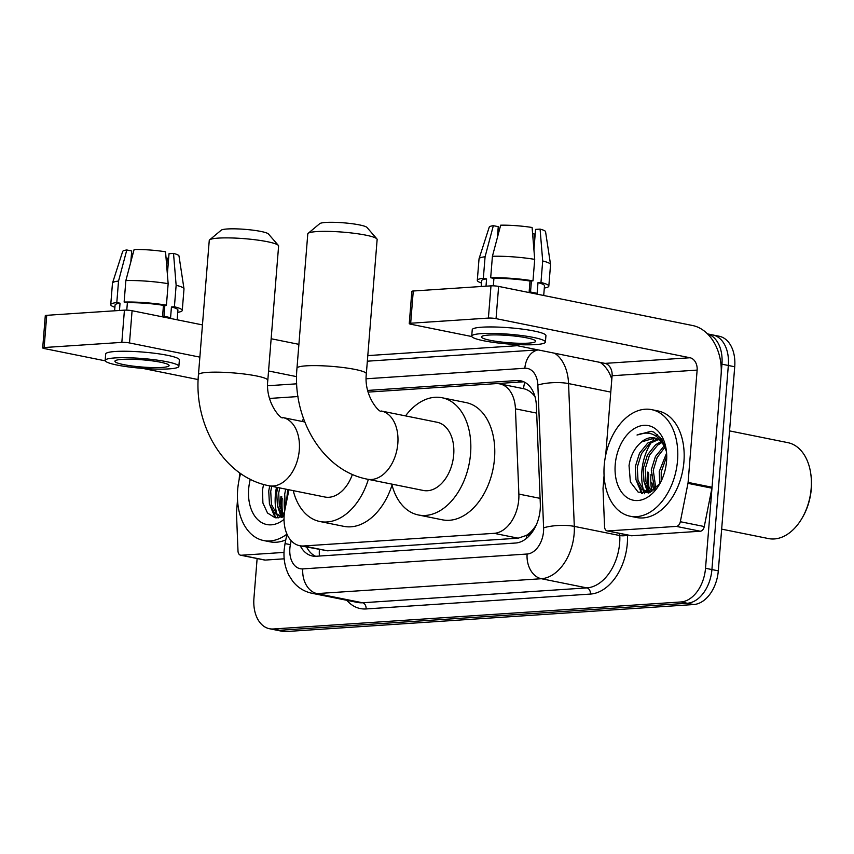 <?xml version="1.0" encoding="UTF-8"?>
<svg xmlns="http://www.w3.org/2000/svg" width="854" height="854" viewBox="0 0 854 854"><rect width="100%" height="100%" fill="white"/><g stroke="black" fill="none" stroke-linecap="round" stroke-linejoin="round"><path stroke-width="1.28" d="M288.919 489.758L284.969 509.582A32.612 21.617 -78.6 0 0 284.179 515.208A32.612 21.617 -78.6 0 0 299.733 545.717A32.612 21.617 -78.6 0 0 303.586 545.973L494.167 533.334A32.612 21.617 -78.6 0 0 518.869 494.082L515.442 408.831A32.612 21.617 -78.6 0 0 499.782 383.894A32.612 21.617 -78.6 0 0 495.928 383.638L368.074 392.114M533.846 528.466A32.612 21.617 101.4 0 1 526.181 535.49L526.566 535.469A10.867 7.206 -78.6 0 0 533.846 528.466L536.184 525.146M535.479 397.302C531.989 392.434 527.996 389.563 523.502 388.677L499.782 383.894M299.733 545.717L327.584 550.809L518.164 538.18L526.181 535.49M303.405 418.268A32.612 21.617 -78.6 0 0 302.529 421.524M707.592 333.957A32.612 21.617 101.4 0 1 721.95 364.188L705.521 568.273L711.916 569.565A32.612 21.617 101.4 0 1 687.331 603.244L279.717 630.273A32.612 21.617 101.4 0 1 275.863 630.017A32.612 21.617 101.4 0 0 279.717 630.273L687.331 603.244A32.612 21.617 101.4 0 0 711.916 569.565L728.334 365.469L711.916 569.565L718.299 570.856A32.612 21.617 101.4 0 1 693.715 604.536L286.101 631.554A32.612 21.617 101.4 0 1 282.247 631.309L269.48 628.725A32.612 21.617 101.4 0 1 253.937 598.216L257.129 558.527M707.518 333.893L712.791 334.96A32.612 21.617 101.4 0 1 728.334 365.469A32.612 21.617 101.4 0 0 712.791 334.96L719.175 336.241A32.612 21.617 101.4 0 1 734.718 366.761L718.299 570.856M300.288 545.834A32.612 21.617 -78.6 0 0 312.361 555.997A32.612 21.617 -78.6 0 0 316.215 556.253L515.613 543.027A32.612 21.617 -78.6 0 0 540.315 503.775L536.376 405.735A32.612 21.617 -78.6 0 0 520.716 380.799A32.612 21.617 -78.6 0 0 516.862 380.542L367.636 390.438M315.628 556.274A32.612 21.617 101.4 0 1 306.671 547.115M641.888 470.992A43.49 28.812 101.4 0 1 651.378 442.287A43.49 28.812 101.4 0 0 641.888 470.992A43.49 28.812 101.4 0 0 643.329 489.577A43.49 28.812 101.4 0 1 641.888 470.992M652.883 440.098A43.49 28.812 101.4 0 1 654.527 437.974A43.49 28.812 101.4 0 0 652.883 440.098M656.096 436.148A43.49 28.812 101.4 0 1 657.655 434.537A43.49 28.812 101.4 0 0 656.096 436.148M275.34 495.299A43.49 28.812 101.4 0 1 276.493 487.26A43.49 28.812 101.4 0 0 275.34 495.299A43.49 28.812 101.4 0 0 276.771 513.873A43.49 28.812 101.4 0 1 275.34 495.299M644.61 493.74A43.49 28.812 101.4 0 1 643.66 490.772A43.49 28.812 101.4 0 0 644.61 493.74M278.062 518.036A43.49 28.812 101.4 0 1 277.102 515.079A43.49 28.812 101.4 0 0 278.062 518.036M705.521 568.273A32.612 21.617 101.4 0 1 680.937 601.963L273.333 628.982A32.612 21.617 101.4 0 1 269.48 628.725M367.796 355.606L517.268 345.699M649.99 491.893A43.49 28.812 101.4 0 1 649.798 491.178M649.264 488.958A43.49 28.812 101.4 0 1 648.282 472.283M283.443 516.19A43.49 28.812 101.4 0 1 283.25 515.485M282.717 513.254A43.49 28.812 101.4 0 1 281.724 496.58M496.313 383.617L523.246 381.834A32.612 21.617 101.4 0 1 523.833 381.802M284.008 552.41L241.255 555.239L265.199 560.075A5.434 3.597 101.4 0 1 264.559 560.032L240.614 555.207A5.434 3.597 -78.6 0 0 241.255 555.239M284.201 558.815L265.199 560.075M42.7 347.898L45.294 315.67A5.434 0.726 4.6 0 1 46.724 315.307L44.13 347.535A5.434 0.726 -175.4 0 0 42.7 347.898A5.434 0.726 -175.4 0 0 44.451 348.581L105.245 360.836M124.428 310.151A5.434 0.726 4.6 0 1 132.082 310.717L129.498 342.945A5.434 0.726 -175.4 0 0 121.834 342.379L124.428 310.151L46.724 315.307M298.9 344.343L271.156 338.75M202.462 324.904L132.082 310.717M121.834 342.379L44.13 347.535M142.629 368.373L198.16 379.571M129.498 342.945L199.868 357.132M268.562 370.978L296.594 376.635M239.686 472.86L239.152 479.478M237.519 499.761L236.505 512.357A5.434 3.597 -78.6 0 0 236.483 513.286L237.999 551.043A5.434 3.597 -78.6 0 0 240.614 555.207M122.058 359.385A27.179 3.608 -175.4 0 0 114.916 361.221A27.179 3.608 -175.4 0 0 132.039 365.982A27.179 3.608 -175.4 0 0 161.972 367.433A27.179 3.608 -175.4 0 0 169.103 365.587A27.179 3.608 -175.4 0 0 151.98 360.826A27.179 3.608 -175.4 0 0 122.058 359.385M130.822 261.89L131.708 250.969L126.798 249.976L118.535 281.062L116.806 302.54L120.04 303.191L119.453 310.482M131.495 253.617A21.745 2.882 -175.4 0 0 132.637 253.98L132.509 255.538M177.152 319.802L177.931 310.077A31.534 4.185 -175.4 0 0 171.44 306.97L174.408 306.767L176.137 285.289L173.522 253.403L169.017 253.702L167.373 274.091M168.153 283.677A35.879 4.761 -175.4 0 0 125.858 280.571L134.131 249.496A28.267 3.747 -175.4 0 1 165.537 251.791L168.153 283.677L166.423 305.156L163.456 305.358L162.591 316.097A31.534 4.185 -175.4 0 1 170.576 317.709L171.44 306.97M163.456 305.358A31.534 4.185 -175.4 0 0 127.374 302.711L124.129 302.06L125.858 280.571M126.776 310.141L127.374 302.711M178.86 366.366L179.383 359.929A36.968 4.9 -175.4 0 0 156.09 353.46A36.968 4.9 -175.4 0 0 115.386 351.485A36.968 4.9 -175.4 0 0 105.682 353.994L105.159 360.441A36.968 4.9 -175.4 0 0 128.452 366.91A36.968 4.9 -175.4 0 0 169.156 368.875A36.968 4.9 -175.4 0 0 178.86 366.366A36.968 4.9 -175.4 0 0 155.567 359.908A36.968 4.9 -175.4 0 0 114.874 357.933A36.968 4.9 -175.4 0 0 105.159 360.441M177.749 312.34A35.879 4.761 -175.4 0 0 182.265 310.429A35.879 4.761 -175.4 0 0 174.408 306.767M166.423 305.156A35.879 4.761 -175.4 0 0 124.129 302.06M182.265 310.429L183.994 288.94A35.879 4.761 -175.4 0 0 183.994 288.791A35.879 4.761 -175.4 0 0 176.137 285.289M168.131 264.687L167.533 258.186L166.039 257.887M183.994 288.791L178.998 255.986A28.267 3.747 -175.4 0 0 173.522 253.403M120.04 303.191A31.534 4.185 -175.4 0 0 115.076 305.017L114.617 310.803M116.806 302.54A35.879 4.761 -175.4 0 0 110.742 304.675A35.879 4.761 -175.4 0 0 114.895 307.28M118.535 281.062A35.879 4.761 -175.4 0 0 112.504 283.037A35.879 4.761 -175.4 0 0 112.472 283.186L110.742 304.675M126.798 249.976A28.267 3.747 -175.4 0 0 122.677 251.46L112.504 283.037M164.865 305.262L163.979 316.332M284.649 511.343A48.924 32.42 101.4 0 1 284.393 498.8M282.364 511.482A52.19 34.576 101.4 0 1 282.247 498.256M286.912 534.145A54.357 36.017 101.4 0 1 263.587 540.529A54.357 36.017 101.4 0 1 237.679 489.662A54.357 36.017 101.4 0 1 240.636 473.522M285.77 539.888A54.357 36.017 101.4 0 1 269.971 541.81L263.587 540.529M263.598 484.442L262.477 489.95L262.904 503.006L267.515 513.008L275.202 517.802L284.104 516.424M284.03 519.371A38.056 25.214 101.4 0 1 248.674 488.936A38.056 25.214 101.4 0 1 250.297 479.265M271.721 486.3L270.729 491.424L271.444 504.554L276.696 513.798L280.934 516.243M269.725 485.894L268.732 491.018L269.448 504.148L274.7 513.393L279.931 516.094L284.115 516.083M279.696 487.901L278.714 493.025L279.311 505.739L284.201 514.962M277.699 487.506L276.717 492.63L277.422 505.76L282.674 515.005L284.072 516.083M287.681 489.513L286.474 502.024M285.684 489.107L284.702 494.231L285.407 507.361M279.931 516.094L283.539 516.691M277.337 505.387L280.881 516.222M280.923 516.296L281.628 517.428M269.352 503.785L275.137 517.791M279.568 511.087L281.799 516.296M281.916 516.489L282.332 517.182M271.583 509.475L276.098 517.951M209.614 239.878L221.197 230.196A23.923 3.17 4.6 0 1 227.228 228.979A23.923 3.17 4.6 0 1 252.058 230.057A23.923 3.17 4.6 0 1 268.455 233.996L278.351 245.408A34.79 4.612 -175.4 0 0 254.503 239.686A34.79 4.612 -175.4 0 0 218.389 238.106A34.79 4.612 -175.4 0 0 209.614 239.878A34.79 4.612 -175.4 0 0 209.251 240.465L198.448 374.735A34.79 4.612 4.6 0 1 207.586 372.376A34.79 4.612 4.6 0 1 245.888 374.233A34.79 4.612 4.6 0 1 267.804 380.318L278.607 246.048A34.79 4.612 -175.4 0 0 278.351 245.408M304.782 421.983L282.717 417.531A34.79 23.058 -78.6 0 1 299.295 450.079A34.79 23.058 -78.6 0 1 273.066 486.011A34.79 23.058 -78.6 0 1 268.957 485.745L324.84 497.007A34.79 23.058 -78.6 0 0 352.403 474.418M368.362 479.382A59.801 39.626 101.4 0 1 319.898 521.516A59.801 39.626 101.4 0 1 293.242 490.634M392.029 485.093A59.801 39.626 101.4 0 1 343.842 526.352L319.898 521.516M308.145 233.345L319.727 223.663A23.923 3.17 4.6 0 1 325.758 222.446A23.923 3.17 4.6 0 1 350.588 223.524A23.923 3.17 4.6 0 1 366.985 227.463L376.881 238.874A34.79 4.612 -175.4 0 0 353.033 233.153A34.79 4.612 -175.4 0 0 316.919 231.573A34.79 4.612 -175.4 0 0 308.145 233.345A34.79 4.612 -175.4 0 0 307.782 233.932L296.978 368.202A34.79 4.612 4.6 0 1 306.116 365.843A34.79 4.612 4.6 0 1 344.418 367.7A34.79 4.612 4.6 0 1 366.334 373.785L377.137 239.515A34.79 4.612 -175.4 0 0 376.881 238.874M381.236 410.998A34.79 23.058 -78.6 0 1 397.825 443.546A34.79 23.058 -78.6 0 1 371.597 479.478A34.79 23.058 -78.6 0 1 367.487 479.211L423.37 490.474A34.79 23.058 -78.6 0 0 453.698 454.808A34.79 23.058 -78.6 0 0 437.12 422.26L381.236 410.998C380.799 414.062 363.59 397.014 366.334 373.785M405.522 415.898A59.801 39.626 101.4 0 1 442.062 397.75A59.801 39.626 101.4 0 1 470.565 453.698A59.801 39.626 101.4 0 1 418.428 514.983A59.801 39.626 101.4 0 1 391.772 484.101M442.062 397.75L466.006 402.576A59.801 39.626 101.4 0 1 494.509 458.523A59.801 39.626 101.4 0 1 442.372 519.819L418.428 514.983M676.357 526.395A5.434 3.597 -78.6 0 0 680.328 521.719L687.972 483.353A5.434 3.597 -78.6 0 0 688.1 482.414L712.044 487.239A5.434 3.597 101.4 0 1 711.916 488.178L704.272 526.544A5.434 3.597 101.4 0 1 700.301 531.231L676.357 526.395L607.813 530.942L631.757 535.768A5.434 3.597 101.4 0 1 631.117 535.725L607.173 530.9A5.434 3.597 -78.6 0 0 607.813 530.942M700.301 531.231L631.757 535.768M712.044 487.239L721.086 374.927A43.49 32.057 86.2 0 0 692.615 325.523L498.64 286.41L496.046 318.638L690.021 357.751A10.867 8.017 -93.8 0 1 697.131 370.102L688.1 482.414M409.258 323.602L411.841 291.374A5.434 0.726 4.6 0 1 413.272 291L410.678 323.228A5.434 0.726 -175.4 0 0 409.258 323.602A5.434 0.726 -175.4 0 0 411.009 324.274L471.803 336.54M496.046 318.638A5.434 0.726 -175.4 0 0 488.392 318.083L490.986 285.855L413.272 291M490.986 285.855A5.434 0.726 4.6 0 1 498.64 286.41M488.392 318.083L410.678 323.228M509.187 344.066L604.974 363.388A10.867 8.017 -93.8 0 1 612.094 375.739L605.699 455.182M604.077 475.464L603.063 488.05A5.434 3.597 -78.6 0 0 603.041 488.979L604.557 526.747A5.434 3.597 -78.6 0 0 607.173 530.9M488.605 335.078A27.179 3.608 -175.4 0 0 481.475 336.924A27.179 3.608 -175.4 0 0 498.597 341.675A27.179 3.608 -175.4 0 0 528.519 343.127A27.179 3.608 -175.4 0 0 535.661 341.28A27.179 3.608 -175.4 0 0 518.538 336.529A27.179 3.608 -175.4 0 0 488.605 335.078M497.38 237.583L498.256 226.662L493.345 225.68L485.083 256.755L483.353 278.244L486.588 278.895L486.001 286.186M498.042 229.32A21.745 2.882 -175.4 0 0 499.195 229.673L499.067 231.242M543.71 295.505L544.489 285.78A31.534 4.185 -175.4 0 0 537.988 282.663L540.966 282.471L542.696 260.982L540.08 229.107L535.565 229.406L533.931 249.795M534.711 259.37A35.879 4.761 -175.4 0 0 492.416 256.275L500.679 225.189A28.267 3.747 -175.4 0 1 532.095 227.495L534.711 259.37L532.981 280.859L530.014 281.051L529.149 291.801A31.534 4.185 -175.4 0 1 537.123 293.402L537.988 282.663M530.014 281.051A31.534 4.185 -175.4 0 0 493.922 278.404L490.687 277.753L492.416 256.275M493.324 285.834L493.922 278.404M545.418 342.07L545.93 335.622A36.968 4.9 -175.4 0 0 522.637 329.153A36.968 4.9 -175.4 0 0 481.944 327.189A36.968 4.9 -175.4 0 0 472.241 329.697L471.718 336.145A36.968 4.9 -175.4 0 0 495.01 342.603A36.968 4.9 -175.4 0 0 535.704 344.578A36.968 4.9 -175.4 0 0 545.418 342.07A36.968 4.9 -175.4 0 0 522.125 335.601A36.968 4.9 -175.4 0 0 481.421 333.636A36.968 4.9 -175.4 0 0 471.718 336.145M544.308 288.044A35.879 4.761 -175.4 0 0 548.823 286.122A35.879 4.761 -175.4 0 0 540.966 282.471M532.981 280.859A35.879 4.761 -175.4 0 0 490.687 277.753M548.823 286.122L550.552 264.644A35.879 4.761 -175.4 0 0 550.542 264.494A35.879 4.761 -175.4 0 0 542.696 260.982M534.689 240.39L534.081 233.889L532.597 233.59M550.542 264.494L545.557 231.69A28.267 3.747 -175.4 0 0 540.08 229.107M486.588 278.895A31.534 4.185 -175.4 0 0 481.635 280.72L481.165 286.506M483.353 278.244A35.879 4.761 -175.4 0 0 477.301 280.368A35.879 4.761 -175.4 0 0 481.453 282.984M485.083 256.755A35.879 4.761 -175.4 0 0 479.051 258.741A35.879 4.761 -175.4 0 0 479.03 258.89L477.301 280.368M493.345 225.68A28.267 3.747 -175.4 0 0 489.225 227.153L479.051 258.741M531.423 280.966L530.526 292.036M729.562 430.896L787.847 442.65A48.924 32.42 101.4 0 1 810.798 473.927L810.948 474.995A46.756 30.979 101.4 0 1 811.3 488.851A46.756 30.979 101.4 0 1 802.333 517.716L801.789 518.634A48.924 32.42 101.4 0 1 768.515 538.575L721.651 529.128M810.798 473.927A48.924 32.42 101.4 0 1 811.172 488.424A48.924 32.42 101.4 0 1 801.789 518.634M651.88 491.445A48.924 32.42 101.4 0 1 650.951 474.504M648.923 487.186A52.19 34.576 101.4 0 1 648.794 473.959M677.542 460.509A54.357 36.017 101.4 0 1 630.135 516.222A54.357 36.017 101.4 0 1 604.226 465.366A54.357 36.017 101.4 0 1 651.623 409.642A54.357 36.017 101.4 0 1 677.542 460.509M651.623 409.642L658.018 410.934A54.357 36.017 101.4 0 1 683.926 461.79A54.357 36.017 101.4 0 1 636.529 517.513L630.135 516.222M666.44 451.499L661.925 439.426L653.897 432.135L651.079 431.259L637.031 435.038C649.606 430.128 659.01 434.611 665.266 448.51A27.179 18.009 101.4 0 0 654.239 437.899A27.179 18.009 101.4 0 0 640.254 443.109C634.18 448.713 630.433 456.228 629.035 465.643L630.38 481.976L638.173 492.15L649.318 492.715L659.875 483.545M615.222 464.629A38.056 25.214 101.4 0 1 639.956 426.039A38.056 25.214 101.4 0 1 666.259 449.951A38.056 25.214 101.4 0 1 666.547 461.235A38.056 25.214 101.4 0 1 659.245 484.73A38.056 25.214 101.4 0 1 629.676 499.035A38.056 25.214 101.4 0 1 615.222 464.629M661.989 439.522L659.928 439.447M658.402 439.586L649.648 443.525L641.482 453.666L637.287 467.117L637.991 480.247L643.243 489.502L647.492 491.947M661.22 439.308L659.576 439.073M657.505 439.063L647.652 443.119L639.486 453.26L635.291 466.711L635.995 479.841L641.247 489.096L646.489 491.787L651.773 491.509M661.797 442.564L657.633 445.137L649.467 455.267L645.261 468.729L645.976 481.859L651.719 491.52M660.975 441.667L655.637 444.731L647.471 454.872L643.275 468.323L643.98 481.453L649.232 490.708L650.631 491.787M664.807 447.411L657.153 457.456L653.246 470.34L655.851 488.36M664.092 445.969L655.456 456.474L651.25 469.935L654.719 489.395M666.718 456.239L661.231 471.942L661.177 481.122M666.59 453.111L659.235 471.547L659.726 483.77M646.489 491.787L650.097 492.384M664.295 443.963L661.017 440.728M654.719 438.006L641.664 441.913L640.254 443.109M666.462 451.691L665.266 448.51M651.869 482.702L653.79 490.143M643.884 481.09L647.439 491.925M647.471 491.989L648.175 493.121M635.899 479.478L641.685 493.484M654.1 488.403L654.506 489.577M646.126 486.791L648.357 491.989M648.474 492.192L648.891 492.886M638.141 485.179L642.656 493.644M651.495 431.345L637.031 435.038M319.385 549.688A32.612 24.04 86.2 0 0 319.407 556.039M524.794 382.282A32.612 24.04 86.2 0 0 523.502 388.666M526.566 535.469A32.612 24.04 86.2 0 0 526.427 538.426M327.584 550.809L303.586 545.973M536.675 413.112L515.442 408.831M540.102 498.362L518.869 494.082M518.164 538.18L494.167 533.334M693.715 604.536L680.937 601.963M286.101 631.554L273.333 628.982M734.718 366.761L721.95 364.188M291.171 540.699L290.392 544.638A21.745 14.411 -78.6 0 0 289.869 548.375A21.745 14.411 -78.6 0 0 302.796 568.892L527.131 554.022A21.745 14.411 -78.6 0 0 543.518 531.562A21.745 14.411 -78.6 0 0 543.603 527.847L537.86 385.058A21.745 14.411 -78.6 0 0 524.847 368.266L366.174 378.781M554.673 353.246A43.49 28.812 101.4 0 1 568.561 383.585L574.304 526.384A43.49 28.812 101.4 0 1 574.144 533.814A43.49 28.812 101.4 0 1 541.372 578.724L317.037 593.594A43.49 28.812 101.4 0 1 311.902 593.263L357.399 602.433A43.49 28.812 -78.6 0 0 362.534 602.764L586.869 587.894A43.49 28.812 -78.6 0 0 619.652 542.984A43.49 28.812 -78.6 0 0 619.801 535.554L619.716 533.43M627.466 534.999L627.476 535.18A48.924 32.42 101.4 0 1 590.424 594.074L366.099 608.945A5.434 4.003 86.2 0 0 362.534 602.764L317.037 593.594A21.745 16.023 -93.8 0 1 302.796 568.892M627.476 535.18A5.434 1.409 -2.3 0 1 619.801 535.554L574.304 526.384A21.745 5.626 177.7 0 0 543.603 527.847M366.099 608.945A48.924 32.42 101.4 0 1 346.831 600.298M527.131 554.022A21.745 16.023 -93.8 0 0 541.372 578.724L586.869 587.894A5.434 4.003 86.2 0 1 590.424 594.074M537.86 385.058A21.745 5.626 177.7 0 1 568.561 383.585L610.781 392.103M611.806 379.293A43.49 28.812 -78.6 0 0 600.17 362.416M524.847 368.266A21.745 16.023 -93.8 0 1 538.201 349.926M290.392 544.638L285.033 543.603L286.933 534.038M523.246 381.834L516.862 380.542M296.722 383.82L267.654 385.752M297.993 396.555L269.49 398.444M282.706 516.264A43.49 28.812 101.4 0 1 282.268 514.62M281.617 511.589A43.49 28.812 101.4 0 1 280.923 496.42M690.021 357.751L604.974 363.388M697.131 370.102L612.094 375.739M711.916 488.178L687.972 483.353M680.328 521.719L704.272 526.544M649.264 491.968A43.49 28.812 101.4 0 1 648.826 490.324M648.165 487.282A43.49 28.812 101.4 0 1 647.481 472.123M285.033 543.603L284.158 549.859C283.411 559.039 285.001 567.547 288.94 575.372L292.911 581.478C297.918 587.68 304.248 591.608 311.902 593.263M537.977 349.873L367.348 361.189M268.957 485.745C223.631 477.172 193.655 424.555 198.448 374.735M282.717 417.531C282.268 420.595 265.06 403.547 267.804 380.318M367.487 479.211C322.161 470.639 292.175 418.022 296.978 368.202"/></g></svg>
